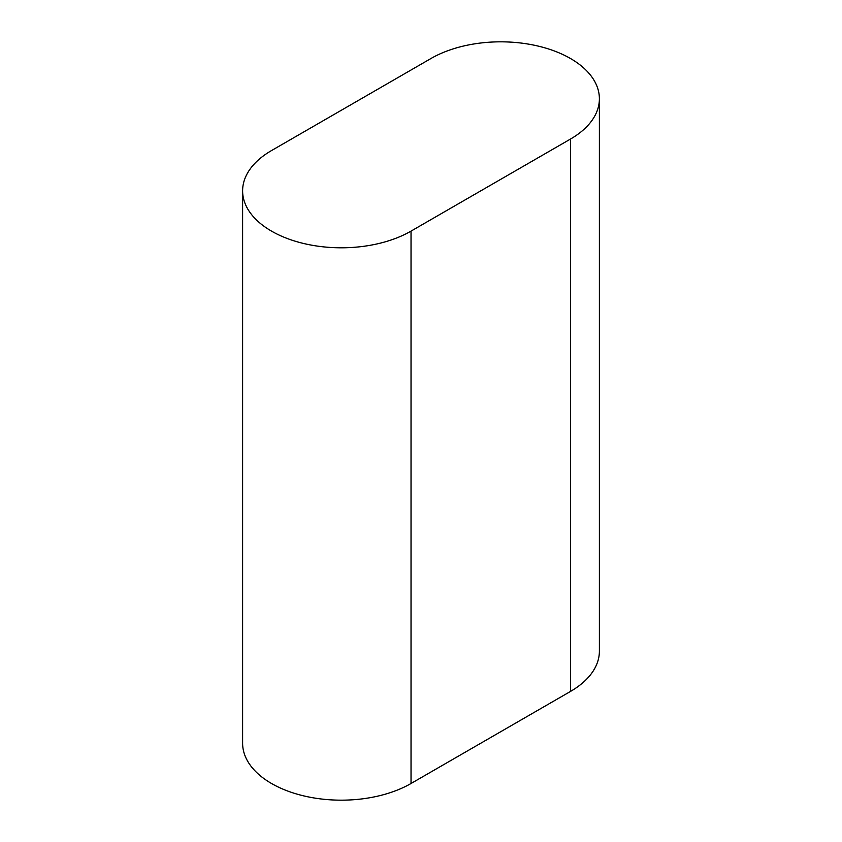 <?xml version="1.0" encoding="UTF-8"?>
<svg xmlns="http://www.w3.org/2000/svg" width="842" height="842" viewBox="0 0 842 842"><rect width="100%" height="100%" fill="white"/><g stroke="black" fill="none" stroke-linecap="round" stroke-linejoin="round"><path stroke-width="1.26" d="M242.612 190.85L242.612 743.212A98.661 56.961 0 0 0 303.52 795.837A98.661 56.961 0 0 0 411.033 783.492L570.487 691.429A98.661 56.961 0 0 0 599.388 651.15L599.388 98.788A98.661 56.961 0 0 0 538.48 46.163A98.661 56.961 0 0 0 430.967 58.508L271.513 150.571A98.661 56.961 0 0 0 242.612 190.85A98.661 56.961 0 0 0 303.52 243.464A98.661 56.961 0 0 0 411.033 231.118L570.487 139.056A98.661 56.961 0 0 0 599.388 98.788M570.487 691.429L570.487 139.056M411.033 783.492L411.033 231.118"/></g></svg>

